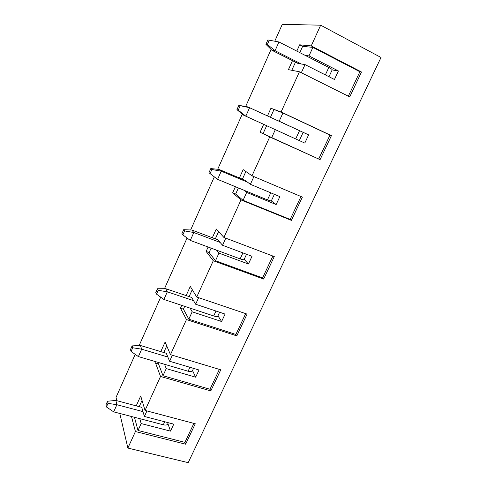 <?xml version="1.0" encoding="UTF-8"?>
<svg xmlns="http://www.w3.org/2000/svg" width="487" height="487" viewBox="0 0 487 487"><rect width="100%" height="100%" fill="white"/><g stroke="black" fill="none" stroke-linecap="round" stroke-linejoin="round"><path stroke-width="0.73" d="M328.987 76.721L332.207 69.793C332.28 69.458 331.148 68.685 328.804 67.468L278.96 41.973L267.85 39.952L265.914 44.317L272.02 50.344L298.014 63.45L305.026 64.607L334.453 79.484L338.422 70.974L332.146 69.921M265.914 44.317L267.393 44.475L275.052 50.733L272.02 50.344M278.96 41.973L275.052 50.733L301.307 63.992M267.393 44.475L269.341 40.086M142.983 411.618L116.874 404.715L108.023 403.364L107.572 401.221L115.882 400.436L116.874 404.715L113.678 411.868L106.428 406.949L108.023 403.364M107.572 401.221L105.989 404.788L106.428 406.949M115.882 400.436L141.723 407.327L144.408 416.452L146.928 410.931M168.307 422.716L167.686 424.049C167.132 425.084 165.671 425.321 163.297 424.774L113.678 411.868M249.594 107.706L238.819 105.393L246.915 106.635L249.594 107.706L245.813 116.162L243.19 114.993L304.801 143.087L308.63 134.869L249.594 107.706M238.819 105.393L236.95 109.605L243.19 114.993M236.95 109.605L238.228 110.159L245.813 116.162L272.081 128.166M238.228 110.159L240.109 105.916M247.487 182.162L221.226 171.187L211.875 169.494L210.78 168.593L218.931 169.379L221.226 171.187L217.579 179.35L210.061 173.591L211.875 169.494M210.78 168.593L208.972 172.666L210.061 173.591M218.931 169.379L244.924 180.257L250.379 184.311L279.848 196.608L276.141 204.558L246.672 192.426L243.835 190.18M274.376 194.325L271.253 201.046L267.454 199.92L217.579 179.35M220.063 242.386L193.82 232.518L184.597 230.923L183.678 229.681L191.884 230.034L193.82 232.518L190.289 240.414L182.838 234.88L184.597 230.923M183.678 229.681L181.931 233.614L182.838 234.88M191.884 230.034L217.853 239.823L222.547 245.271L252.01 256.314L248.425 264.003L218.967 253.124L216.526 250.141M246.538 254.263L244.103 259.504C243.823 259.942 242.502 259.735 240.134 258.889L190.289 240.414M193.528 300.637L167.321 291.823L158.226 290.313L157.471 288.748L165.72 288.694L167.321 291.823L163.906 299.456L156.528 294.142L158.226 290.313M157.471 288.748L155.785 292.553L156.528 294.142M165.72 288.694L191.653 297.46L195.64 304.223L225.079 314.078L221.615 321.517L192.176 311.814L190.113 308.143M219.613 312.246L217.817 316.106C217.439 316.751 216.07 316.702 213.702 315.96L163.906 299.456M167.851 357.02L141.687 349.191L132.714 347.761L132.117 345.898L140.402 345.466L141.687 349.191L138.387 356.581L131.07 351.468L132.714 347.761M132.117 345.898L130.486 349.581L131.07 351.468M140.402 345.466L166.292 353.27L169.604 361.251L199.013 369.992L195.652 377.194L166.25 368.598L164.539 364.288M193.546 368.367L192.359 370.924C191.89 371.77 190.472 371.873 188.098 371.228L138.387 356.581M116.801 400.685L116.034 397.398L135.209 354.359M139.148 345.533L160.704 297.149M164.472 288.706L187.063 238.015M190.642 229.98L214.317 176.854M217.701 169.263L242.246 114.177M245.692 106.446L271.101 49.437M274.79 41.151L282.277 24.35L320.671 25.184L381.011 57.484L188.195 462.65L127.886 448.064L135.423 431.537L185.626 444.199L184.938 442.354L193.887 423.392M329.991 135.076L331.428 135.63L320.062 159.675L318.687 159.012L329.991 135.076L282.935 112.99L270.936 108.266L267.448 115.979M331.428 135.63L281.09 111.998L270.936 108.266M318.687 159.012L271.618 137.784L275.344 129.627M308.63 134.869L279.179 121.22L282.935 112.99M320.062 159.675L260.076 132.263L263.065 133.615L266.651 125.713M271.618 137.784L263.065 133.615M279.179 121.22L275.855 119.869M270.437 117.361L273.925 109.672M263.662 124.349L260.076 132.263M136.226 405.86L140.7 395.968L145.047 410.431L195.281 423.763L185.626 444.199M139.197 406.657L142.034 400.405M134.461 417.274L138.004 430.471L141.157 423.568L170.511 431.123L173.768 424.14L144.408 416.452M139.781 418.656L141.157 423.568M131.49 416.501L135.423 431.537M138.004 430.471L184.938 442.354M170.511 431.123L167.899 423.593M348.339 96.207L359.881 71.753L312.891 47.373L302.652 46.35L299.663 44.81L296.814 51.105M359.881 71.753L361.488 72.009L311.223 45.912L299.663 44.81M301.319 72.721L305.026 64.607M338.422 70.974L308.995 55.902L312.891 47.373M361.488 72.009L349.727 96.901L299.432 71.778L288.426 69.635L292.486 60.662M308.995 55.902L305.215 55.402M291.792 70.286L295.475 62.172M299.803 52.633L302.652 46.35M119.79 413.463L127.886 448.064M145.047 410.431L160.527 376.469L210.81 390.897L220.775 369.81L170.468 354.664L186.466 319.569L180.446 308.18L183.429 309.16L184.701 306.347M311.223 45.912L320.671 25.184M281.09 111.998L299.432 71.778M186.466 319.569L236.804 335.884L247.092 314.109L196.742 297.033L213.282 260.752L263.65 279.069L274.278 256.576L223.904 237.449L241.01 199.92L291.39 220.368L302.378 197.113L252.004 175.807L269.713 136.969M160.527 376.469L155.566 363.132L158.543 364.008L159.139 362.693M170.468 354.664L165.105 342.063L160.783 351.608M156.163 361.817L155.566 363.132M196.742 297.033L190.289 286.429L186.137 295.597M181.718 305.361L180.446 308.18M213.282 260.752L206.129 251.444L209.112 252.54L211.115 248.133M223.904 237.449L216.295 228.981L212.332 237.741M208.126 247.025L206.129 251.444M241.01 199.92L232.658 192.834L235.647 194.057L238.417 187.945M252.004 175.807L243.165 169.622L239.397 177.944M235.428 186.716L232.658 192.834M276.141 204.558L271.302 200.942M242.386 179.198L245.868 171.515M291.39 220.368L290.167 219.436L300.984 196.523M290.167 219.436L243.074 200.309L246.672 192.426M250.379 184.311L253.897 176.604M243.074 200.309L235.647 194.057M248.425 264.003L244.194 259.309M215.315 238.867L218.626 231.575M263.65 279.069L262.572 277.888L272.884 256.046M262.572 277.888L215.485 260.74L218.967 253.124M222.547 245.271L225.791 238.167M215.485 260.74L209.112 252.54M221.615 321.517L217.951 315.813M189.12 296.601L192.268 289.68M236.804 335.884L235.866 334.466L245.698 313.634M235.866 334.466L188.81 319.18L192.176 311.814M195.64 304.223L198.629 297.673M188.81 319.18L183.429 309.16M195.652 377.194L192.535 370.546M163.766 352.503L166.749 345.922M210.81 390.897L210 389.259L219.381 369.389M210 389.259L162.993 375.727L166.25 368.598M169.604 361.251L172.355 355.23M162.993 375.727L158.543 364.008M325.365 74.888L328.804 67.468M163.297 424.774L164.691 421.766M295.7 138.929L299.468 130.802M267.454 199.92L270.742 192.809M240.134 258.889L242.91 252.905M213.702 315.96L215.985 311.029M188.098 371.228L189.924 367.289M303.066 132.549L299.328 140.591"/></g></svg>
